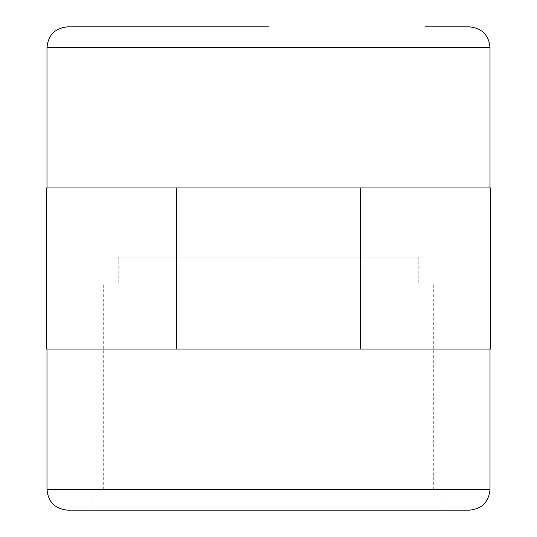 <?xml version="1.0" encoding="UTF-8"?>
<svg xmlns="http://www.w3.org/2000/svg" width="537" height="537" viewBox="0 0 537 537"><rect width="100%" height="100%" fill="white"/><g stroke="black" fill="none" stroke-linecap="round" stroke-linejoin="round"><path stroke-width="0.4" stroke-dasharray="2.69 2.01" d="M469.358 26.85L112.092 26.85L424.908 26.85L424.908 257.142L112.092 257.142L424.908 257.142M268.5 26.85L67.642 26.85M268.5 187.95L46.988 187.95L268.5 187.95M268.5 349.05L46.988 349.05L268.5 349.05M469.358 510.15L67.642 510.15M445.092 489.496L445.092 510.15L91.908 510.15L91.908 489.496L445.092 489.496L91.908 489.496M268.5 489.496L103.272 489.496L268.5 489.496M268.5 282.959L103.272 282.959L268.5 282.959M268.5 257.142L418.242 257.142L268.5 257.142M176.532 187.95L490.529 187.95L490.529 349.05L46.471 349.05L46.471 187.95L176.532 187.95L176.532 349.05M360.468 187.95L360.468 349.05M490.012 47.504L46.988 47.504M490.012 489.496L46.988 489.496M112.092 26.85L112.092 257.142M433.728 489.496L433.728 282.959M103.272 489.496L103.272 282.959M418.242 282.959L418.242 257.142M118.758 282.959L118.758 257.142"/><path stroke-width="0.81" d="M424.908 26.85L469.358 26.85C481.904 28.078 488.791 34.959 490.012 47.504L46.988 47.504C48.209 34.959 55.096 28.078 67.642 26.85L268.5 26.85M46.988 349.05L46.988 489.496L490.012 489.496L490.012 349.05M46.988 489.496C48.209 502.041 55.096 508.928 67.642 510.15L469.358 510.15C481.904 508.928 488.791 502.041 490.012 489.496M91.908 510.15L445.092 510.15M360.468 349.05L490.529 349.05L490.529 187.95L360.468 187.95L360.468 349.05L46.471 349.05L46.471 187.95L360.468 187.95M176.532 187.95L176.532 349.05M490.012 187.95L490.012 47.504M46.988 187.95L46.988 47.504"/></g></svg>
